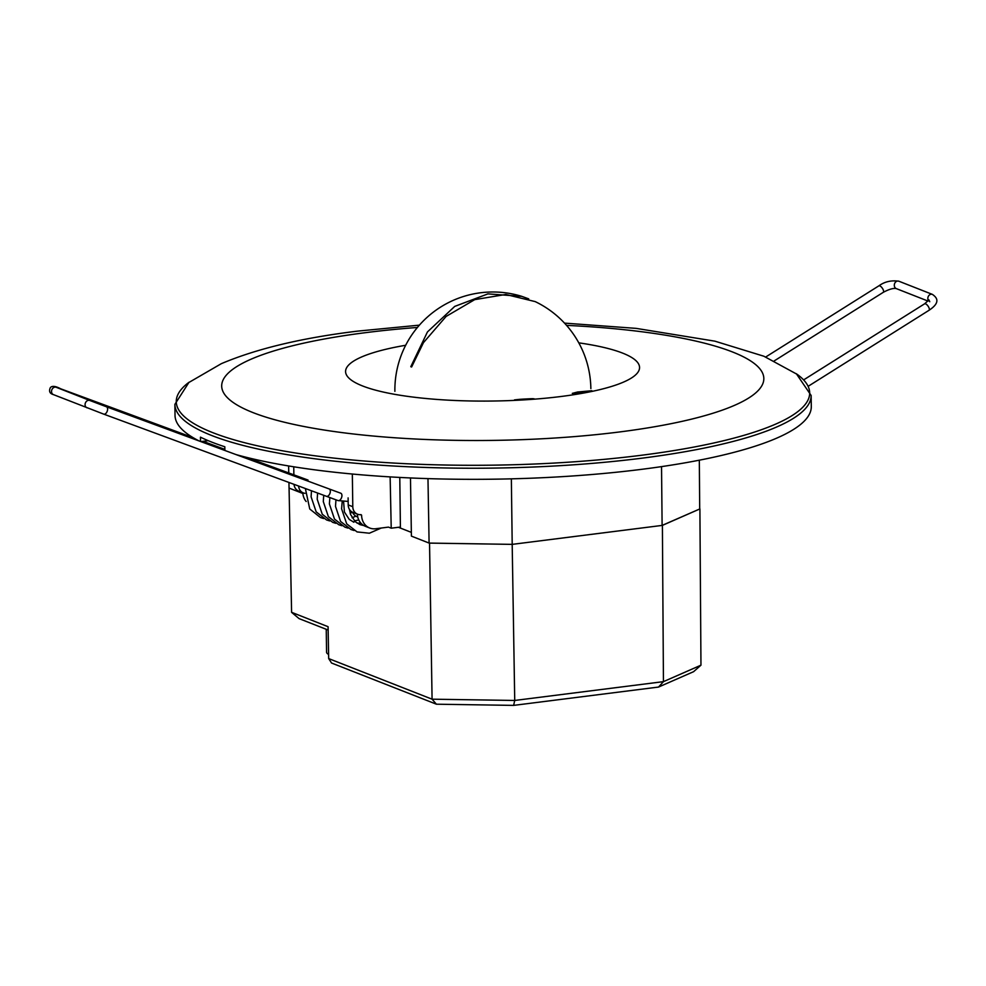 <?xml version="1.0" encoding="UTF-8"?>
<svg xmlns="http://www.w3.org/2000/svg" width="986" height="986" viewBox="0 0 986 986"><rect width="100%" height="100%" fill="white"/><g stroke="black" fill="none" stroke-linecap="round" stroke-linejoin="round"><path stroke-width="1.48" d="M398.406 527.288L411.359 532.366M658.549 687.057L693.602 671.676L700.96 665.18L663.442 681.646L658.549 687.057L513.644 705.384L436.404 704.201L331.555 663.023L328.683 658.586L432.078 699.185L436.404 704.201M512.19 544.371L514.729 700.454L663.442 681.646L662.395 525.378L512.19 544.371L429.539 543.113L432.078 699.185L514.729 700.454L513.644 705.384M289.058 487.848L291.597 612.318L328.079 626.702L328.683 658.586M328.141 630.042L299.103 618.629L291.622 612.38M662.395 525.378L699.9 508.912L700.96 665.18M410.472 477.951L411.409 536.125L429.095 543.076L512.202 544.371L662.111 525.415L699.9 508.912M328.597 654.408A27.768 5.953 179.2 0 1 326.563 652.214L326.243 629.29M400.415 528.077L399.786 477.434M400.254 527.054L400.254 528.015M357.339 514.113A15.677 13.57 -68.6 0 0 365.449 526.339L369.713 528.015A15.677 13.57 -68.6 0 0 375.666 528.742L388.472 527.116L391.22 528.188L400.365 527.042M288.947 482.462L289.058 488.07L302.875 493.493M391.22 528.188L390.136 476.891M288.762 472.947L288.615 465.959M429.095 543.076L427.973 478.617M512.202 544.371L511.352 478.839M662.111 525.415L661.532 466.612M699.703 508.838L699.32 460.191M326.44 496.291A3.919 2.268 -69.8 0 0 326.452 496.303L103.727 414.132A3.919 2.268 -69.8 0 0 103.727 414.132L103.727 414.132A3.919 2.268 -69.8 0 0 107.203 411.248A3.919 2.268 -69.8 0 0 106.463 406.774A3.919 2.268 -69.8 0 0 106.439 406.774L106.439 406.774A3.919 2.268 -69.8 0 0 106.414 406.762L89.812 400.489A3.919 3.204 -68.7 0 1 89.862 400.513M87.002 407.81A3.919 3.204 -68.7 0 1 86.953 407.785A3.919 3.204 -68.7 0 1 85.388 403.003A3.919 3.204 -68.7 0 1 89.751 400.464A3.919 3.204 -68.7 0 1 89.812 400.489L56.264 387.313A3.919 3.204 -68.7 0 1 56.313 387.338M53.454 394.634A3.919 3.204 -68.7 0 1 53.404 394.61A3.919 3.204 -68.7 0 1 51.839 389.827A3.919 3.204 -68.7 0 1 56.214 387.288A3.919 3.204 -68.7 0 1 56.264 387.313L54.994 386.808M103.727 414.132L53.404 394.61C49.694 393.55 48.684 391.208 50.397 387.572C52.147 385.662 55.573 386.068 60.701 388.804A3.919 2.268 110.2 0 1 60.713 388.817L60.701 388.804A3.919 2.268 110.2 0 1 60.701 388.804A3.919 2.268 110.2 0 1 61.354 389.31M348.157 501.418L338.075 500.592A3.919 2.268 -69.8 0 0 338.075 500.592A3.919 2.268 -69.8 0 0 341.538 497.708A3.919 2.268 -69.8 0 0 340.799 493.234A3.919 2.268 -69.8 0 0 340.774 493.234L340.774 493.234A3.919 2.268 -69.8 0 0 340.762 493.222L329.164 488.945A3.919 2.268 -69.8 0 0 329.139 488.933L106.439 406.774M765.728 356.994L878.846 285.854A3.919 1.578 55.5 0 1 878.846 285.854A3.919 1.578 55.5 0 1 879.574 285.792A3.919 1.578 55.5 0 1 882.803 288.947A3.919 1.578 55.5 0 1 883.246 292.349A3.919 1.578 55.5 0 1 883.234 292.349C889.015 289.255 893.341 287.998 896.2 288.565A3.919 3.266 104.3 0 0 896.311 288.615L928.072 301.087M928.467 300.631A3.919 3.266 104.3 0 1 929.675 294.789A3.919 3.266 104.3 0 1 932.374 294.383A3.919 3.266 104.3 0 1 932.436 294.407L898.899 281.232A3.919 3.266 104.3 0 0 898.838 281.207A3.919 3.266 104.3 0 0 896.126 281.614A3.919 3.266 104.3 0 0 894.302 285.311A3.919 3.266 104.3 0 0 896.2 288.565M932.374 294.383C935.837 296.798 941.95 301.79 928.985 310.319L928.985 310.319A3.919 1.578 -124.5 0 0 928.553 306.917A3.919 1.578 -124.5 0 0 925.312 303.762A3.919 1.578 -124.5 0 0 924.597 303.824L803.701 379.856M304.982 493.32A9.145 7.913 -68.6 0 1 303.306 492.901A9.145 7.913 -68.6 0 1 298.598 486.024M369.713 528.015A15.677 13.57 -68.6 0 1 361.591 515.173L360.999 514.618A9.145 7.913 -68.6 0 1 357.536 514.187L352.951 512.4A9.145 7.913 -68.6 0 1 348.206 504.906L348.107 497.893M303.306 492.901L298.733 491.102A9.145 7.913 -68.6 0 1 294.025 484.336M306.165 501.517A15.677 13.57 -68.6 0 1 302.813 492.704M357.536 514.187A9.145 7.913 -68.6 0 1 352.791 506.705L352.335 474.019M293.865 474.833L293.754 466.797M357.745 516.997L356.92 516.676A9.798 8.48 -68.6 0 1 352.544 512.215M590.86 388.62A97.996 97.996 0 0 0 535.201 301.605L505.756 294.469L474.722 299.633L446.103 316.432L423.462 342.647L411.606 367.002L410.805 366.693L427.443 331.937L454.731 306.399L487.922 293.89L521.742 296.342L528.706 298.869M411.606 367.002A97.971 2.946 -161.5 0 1 411.199 366.841A97.971 2.946 -161.5 0 1 410.805 366.693M417.411 327.463A271.125 58.112 -0.8 0 0 366.336 332.565A271.125 58.112 -0.8 0 0 253.02 412.604A271.125 58.112 -0.8 0 0 619.196 432.004A271.125 58.112 -0.8 0 0 732.499 351.965A271.125 58.112 -0.8 0 0 566.556 325.38M405.665 345.273A147 31.503 -0.8 0 0 362.601 385.97A147 31.503 -0.8 0 0 561.133 396.483A147 31.503 -0.8 0 0 622.56 353.087A147 31.503 -0.8 0 0 578.794 342.857M528.841 399.441C537.037 398.492 534.005 398.455 519.745 399.33C511.537 400.156 514.569 400.193 528.841 399.441L534.079 398.775M586.621 392.145L591.859 390.715L577.537 392.021L572.299 393.377L586.621 392.145M200.503 441.481L200.454 437.168A318.158 68.194 -0.8 0 0 224.82 446.757L224.87 450.466M200.836 441.592L208.194 440.668M419.395 325.146L357.647 331.123C302.16 337.841 256.717 348.687 221.357 363.661L188.141 382.913A316.74 67.886 -0.8 0 0 293.791 452.71A316.74 67.886 -0.8 0 0 640.666 455.359A316.74 67.886 -0.8 0 0 797.28 374.409L763.842 356.217L714.899 341.168L636.155 328.375L564.51 323.112M235.987 454.571A318.158 68.194 -0.8 0 0 641.529 469.348A318.158 68.194 -0.8 0 0 811.293 406.552L811.133 395.46A318.158 68.194 -0.8 0 1 641.368 458.256A318.158 68.194 -0.8 0 1 174.879 404.346L175.027 415.439A318.158 68.194 -0.8 0 0 199.246 441.013M519.745 399.33L514.495 399.885M338.075 500.592L326.452 496.303A3.919 2.268 -69.8 0 0 329.928 493.431A3.919 2.268 -69.8 0 0 329.188 488.957A3.919 2.268 -69.8 0 0 329.164 488.945M348.206 504.906L352.791 506.705M360.284 514.667L361.591 515.173M350.227 513.496L352.285 512.091M352.076 517.786L355.872 516.159M354.381 520.855L358.781 519.979M357.018 523.098L360.95 523.221M349.488 509.454L350.523 514.409L355.342 521.791L359.939 524.626L363.896 525.587M323.618 518.537L320.487 517.551L309.752 508.998L305.364 488.514M311.477 490.781L311.095 496.796L316.173 511.857L326.576 519.955L329.718 520.928M317.603 493.037L317.196 499.199L322.274 514.248L332.676 522.346L335.819 523.319M323.728 495.292L323.297 501.591L328.375 516.639L338.777 524.737L341.908 525.723M329.854 497.56L329.398 503.982L334.476 519.043L344.878 527.14L348.009 528.114M335.967 499.816L335.499 506.385L340.577 521.434L350.979 529.531L354.11 530.505M342.191 501.591L341.6 508.776L346.678 523.825L357.08 531.922L369.38 533.216L381.274 528.028M343.596 501.714L344.422 512.017L349.241 519.388L353.838 522.235M60.701 388.804L193.12 437.661M203.03 441.321L224.857 449.37M246.463 457.344L308.014 480.059M929.749 301.741L928.935 299.904L924.597 303.824M928.985 310.319L808.483 386.105M878.846 285.866C884.553 281.688 891.221 280.135 898.838 281.207M774.306 360.851L883.246 292.349M521.742 296.342A97.996 97.996 0 0 0 394.881 391.356M174.879 404.346L189.065 382.198M811.133 395.46L796.331 373.719"/></g></svg>
